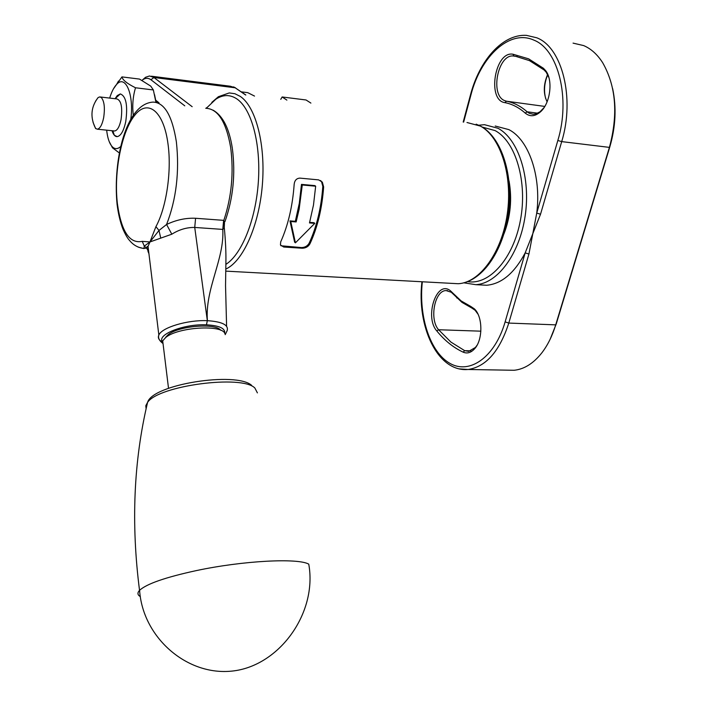<?xml version="1.0" encoding="UTF-8"?>
<svg xmlns="http://www.w3.org/2000/svg" width="707" height="707" viewBox="0 0 707 707"><rect width="100%" height="100%" fill="white"/><g stroke="black" fill="none" stroke-linecap="round" stroke-linejoin="round"><path stroke-width="1.06" d="M467.804 281.633C489.235 285.354 513.353 258.674 520.423 220.266C527.705 181.946 515.739 141.471 495.103 130.601L482.28 127.092M478.754 125.219L484.454 124.679L498.002 128.276C518.364 138.987 530.86 177.43 525.195 215.67C519.698 253.963 497.507 283.622 475.82 284.674L463.978 282.853M547.722 74.712C544.337 82.843 543.656 90.814 545.689 98.618M547.094 101.808C543.215 93.607 543.391 84.504 547.625 74.5M512.982 54.227L528.606 58.831L543.418 68.261L545.663 70.665C553.148 79.953 550.479 102.656 540.908 111.45C535.34 116.531 530.109 117.088 525.221 113.102C518.876 107.491 512.098 104.009 504.886 102.639C486.743 100.359 494.918 50.727 512.982 54.227L513.998 56.056L513.22 55.986C497.967 54.333 489.978 94.393 504.206 100.438L506.442 101.207C513.777 102.586 520.67 106.121 527.13 111.803L529.278 113.288L533.158 114.269L535.659 113.96L540.007 111.786L544.09 107.544M548.906 77.602L546.211 72.22L544.116 69.984L529.472 60.634L515.642 56.313M470.791 306.449L474.3 308.809C482.854 316.365 483.084 339.722 474.644 348.728C471.03 352.731 467.194 353.871 463.147 352.148C453.373 347.579 444.597 340.509 436.82 330.964C424.244 317.019 436.67 279.398 450.386 290.754L461.097 300.89L470.791 306.449L471.816 308.031L461.971 302.375L451.26 292.238L446.082 290.568C434.602 290.436 429.149 319.334 438.596 329.745L450.889 342.064L464.685 350.663L468.67 351.37L475.422 347.464L477.048 345.237M478.02 314.217L475.086 310.24L471.816 308.031M612.651 88.622C616.601 107.437 615.664 126.836 609.849 146.791L556.268 323.859L550.126 339.298M507.714 370.168L514.113 370.274C524.232 369.231 533.485 363.416 541.871 352.811C547.722 345.175 552.344 335.86 555.711 324.858L609.407 147.383C618.28 114.357 616.027 86.121 602.656 62.684C597.344 54.421 591.017 48.721 583.655 45.584L573.059 43.118M495.227 126.023L508.863 129.62C528.721 139.597 541.482 176.158 536.737 213.081L528.924 254.034L525.177 252.876C514.431 273.132 501.581 283.922 486.637 285.257L480.053 284.903M463.651 122.09L470.95 94.888C480.742 56.277 509.791 29.022 533.829 40.113C558.291 49.384 570.726 98.565 557.832 140.481L536.737 213.081L540.528 214.23L525.177 252.876L505.125 321.888C494.909 357.274 469.669 374.798 449.935 363.371C430.103 352.254 418.509 316.427 422.335 281.775M225.825 269.049C242.837 261.51 258.859 226.213 262.288 185.649C265.805 145.094 255.987 107.022 240.362 96.452L234.91 93.722L229.254 92.935L218.401 96.7L211.808 102.382M206.294 108.277L215.865 99.192C223.12 94.464 230.173 94.402 237.022 99.024C251.586 109.028 260.963 143.839 258.347 181.832C255.801 219.815 241.732 254.432 225.878 264.365M159.013 102.815L155.814 100.27M141.983 80.351L143.123 79.529C145.872 77.832 148.479 77.911 150.953 79.758L184.774 105.838M302.296 248.237C305.76 248.122 308.314 246.655 309.94 243.827C317.505 227.495 322.074 208.53 323.638 186.931L322.339 182.176L318.645 179.878L299.901 178.12C296.56 178.323 294.651 180.365 294.174 184.253C292.61 206.117 288.111 225.321 280.706 241.865L280.44 244.976L283.719 247.026L302.296 248.237L301.518 247.574C304.973 247.468 307.518 246.001 309.153 243.181C316.701 226.85 321.252 207.902 322.816 186.33L321.517 181.575L320.58 180.524M192.171 106.704L153.932 77.496L149.53 75.967L145.554 77.275L142.381 80.041M207.107 107.393L205.976 108.286M156.044 101.746L157.104 102.595M280.909 245.762L301.518 247.574M315.667 186.206L314.862 185.605L301.474 184.386L299.3 203.298L295.34 221.3L296.136 221.936L299.141 209.201L302.278 184.987L315.667 186.206L313.484 205.039L309.489 222.944L314.792 223.35L295.42 242.837L290.754 221.53L296.136 221.936M309.648 222.378L313.988 222.705L314.792 223.35M295.34 221.3L289.967 220.884L294.633 242.183L295.42 242.837M323.638 186.931L322.816 186.33M309.94 243.827L309.153 243.181M289.967 220.884L290.754 221.53M301.474 184.386L302.278 184.987M224.914 333.686C222.475 324.319 177.917 327.049 165.712 337.495L162.698 340.854L163.22 345.131M165.694 337.274L168.186 334.667C178.518 325.839 215.706 322.816 220.743 330.284M224.676 333.244C225.445 328.384 219.382 325.582 206.497 324.831L206.426 324.831C183.573 323.673 155.434 335.1 162.857 342.179M155.929 226.629L158.987 230.455L166.578 224.481C176.229 219.904 185.897 217.827 195.583 218.269L223.827 220.363L222.829 229.413L194.734 227.442C186.834 227.309 179.189 229.563 171.819 234.203L149.981 241.944L155.929 226.629C166.375 207.672 171.801 171.297 168.027 144.14C163.706 110.619 147.56 98.45 134.498 115.595C121.357 132.28 113.739 172.42 117.38 203.528C121.233 231.383 129.514 243.986 142.24 241.352L149.981 241.944L158.987 230.455L160.719 238.003M142.24 241.352L144.29 246.107L149.981 241.944L148.037 246.381L147.984 251.392L148.93 253.707M138.236 247.123L143.901 248.564L144.29 246.107L146.623 248.06L147.162 246.504L148.037 246.381L158.845 335.047C161.753 327.5 187.655 319.741 207.337 320.678L194.734 227.442L195.583 218.269M147.763 250.243L146.632 248.069L143.821 248.475C138.024 247.742 133.243 245.037 129.469 240.353C127.64 238.506 125.448 234.715 122.894 228.98C120.172 221.91 118.228 213.611 117.044 204.076C112.873 159.879 125.987 103.779 152.986 102.108C164.413 102.4 172.208 115.639 176.37 141.824C179.587 171.73 176.326 199.286 166.578 224.481L171.819 234.203M223.624 220.345L222.776 229.422C224.57 259.142 204.88 288.774 207.407 320.678C222.334 321.694 228.9 325.052 227.106 330.761M205.737 108.295C217.844 108.692 226.152 121.728 230.659 147.418C233.893 172.605 231.613 196.926 223.827 220.363L224.464 222.926L224.252 227.963L222.829 229.413M196.36 570.593C242.961 560.66 297.894 557.85 308.756 564.133C317.717 613.579 278.116 667.947 229.748 671.288C185.225 674.69 142.62 636.459 139.597 590.301C146.658 583.832 165.579 577.266 196.36 570.593M140.366 596.62C137.458 594.958 137.185 592.873 139.535 590.363L139.597 590.301M95.551 101.181L98.096 97.575L99.687 96.912L101.34 97.548C104.327 101.242 105.096 107.977 103.646 117.742C102.153 124.812 100.049 128.63 97.345 129.187L95.578 128.471L93.068 122.408M100.359 96.992L116.973 98.936C121.286 100.597 122.638 107.499 121.047 119.642C119.536 126.659 117.397 130.45 114.631 130.998L113.942 130.928M115.082 98.715L117.238 95.595L120.314 93.925C126.076 96.143 127.896 105.343 125.766 121.533C123.734 130.875 120.879 135.903 117.185 136.637L114.34 135.249L112.051 130.733C113.306 134.684 115.02 136.654 117.185 136.637C120.879 135.903 123.734 130.875 125.766 121.533C127.896 105.343 126.076 96.143 120.314 93.925L115.082 98.715M280.767 99.342L282.137 96.974L286.883 100.102M310.894 103.089L306.051 99.979L282.137 96.974M120.773 146.437C117.618 149.318 114.711 149.345 112.051 146.499C109.302 143.3 107.508 137.856 106.66 130.168M109.178 141.524L112.519 147.843L119.35 152.959M133.323 115.435C132.147 105.811 132.881 96.585 135.514 87.774L153.357 89.957L155.929 102.329M113.42 88.905L121.966 76.895L139.509 79.087L150.741 86.121L153.357 89.957M121.966 76.895C122.558 79.953 127.074 83.585 135.514 87.774M154.559 94.711L156.123 102.374M109.682 98.079C111.573 91.892 113.871 87.359 116.584 84.46C125.519 74.049 134.277 94.879 130.733 119.651M241.273 91.848L247.75 92.661L254.52 96.081M480.875 331.176L438.596 329.745L436.82 330.964M470.95 94.888L470.562 94.588C479.417 60.784 502.173 33.954 526.415 35.35L536.763 37.789C562.127 47.307 575.083 98.22 561.694 141.612L609.407 147.383L609.849 146.791M557.832 140.481L561.694 141.612L540.528 214.23M509.04 180.912C512.23 198.985 510.551 216.598 504.011 233.743M525.221 113.102L527.13 111.803L537.691 113.2M528.924 254.034L508.793 323.072C499.602 351.291 486.045 366.765 468.114 369.487L459.143 368.868M505.125 321.888L508.793 323.072L555.711 324.858L556.268 323.859M463.147 352.148L464.685 350.663L470.933 350.822M504.886 102.639L506.442 101.207L544.797 106.421M463.191 122.037L470.588 94.473M453.116 293.997L452.374 292.636M544.116 69.984L543.418 68.261M466.991 122.505L480.407 126.102C500.547 136.849 512.893 175.566 507.246 214.124C501.758 252.726 479.753 282.65 458.295 283.728L451.826 283.374M150.953 79.758L153.932 77.496L235.184 87.792L245.576 94.968M151.413 76.206L230.385 86.236L235.184 87.792L245.833 95.003M283.719 247.026L282.95 246.363M162.866 342.259C158.907 340.341 157.564 337.937 158.845 335.047C157.891 337.946 159.287 340.774 163.025 343.54M206.426 324.831L207.337 320.678L206.497 324.831M146.119 408.849L145.792 405.721L147.586 402.345C158.66 385.554 242.192 374.569 254.873 388.028L257.401 392.889M513.22 55.986L517.268 56.622M421.929 281.757C416.609 326.554 437.545 372.333 468.114 369.487L514.113 370.274M446.082 290.568L447.69 290.648M475.82 284.674L486.637 285.257M456.13 296.631L456.934 298.054M452.312 293.14L451.517 291.726M475.086 310.24L474.3 308.809M475.422 347.464L474.644 348.728M546.211 72.22L545.663 70.665M541.774 110.248L540.908 111.45M476.156 124.167L480.619 126.146M215.865 99.192L218.401 96.7M225.798 271.126L458.295 283.728C481.37 282.34 502.712 252.372 508.315 214.398C513.883 176.29 502.014 138.139 481.405 126.58M235.502 87.862L233.531 86.873M143.123 79.529L145.554 77.275M322.339 182.176L321.517 181.575M168.186 334.667L165.712 337.495M213.09 110.168C222.838 115.789 229.236 128.435 232.311 148.117M232.391 148.7C235.608 174.214 233.116 198.552 224.923 221.724M224.287 227.61C225.551 240.672 226.09 252.302 225.895 262.491L225.542 285.805L226.593 326.254M225.197 334.65L227.106 330.77M168.513 388.249L162.698 340.854M139.535 590.363C130.981 523.684 133.667 461.008 147.586 402.345C152.659 384.263 235.97 371.361 251.586 385.306M98.096 97.575C91.265 106.483 90.142 116.187 94.747 126.686L95.843 128.701M115.488 98.759L117.238 95.595M112.802 130.813L114.34 135.249M97.345 129.187L114.631 130.998M112.051 146.499L112.519 147.851M116.584 84.46L118.476 81.084"/></g></svg>
